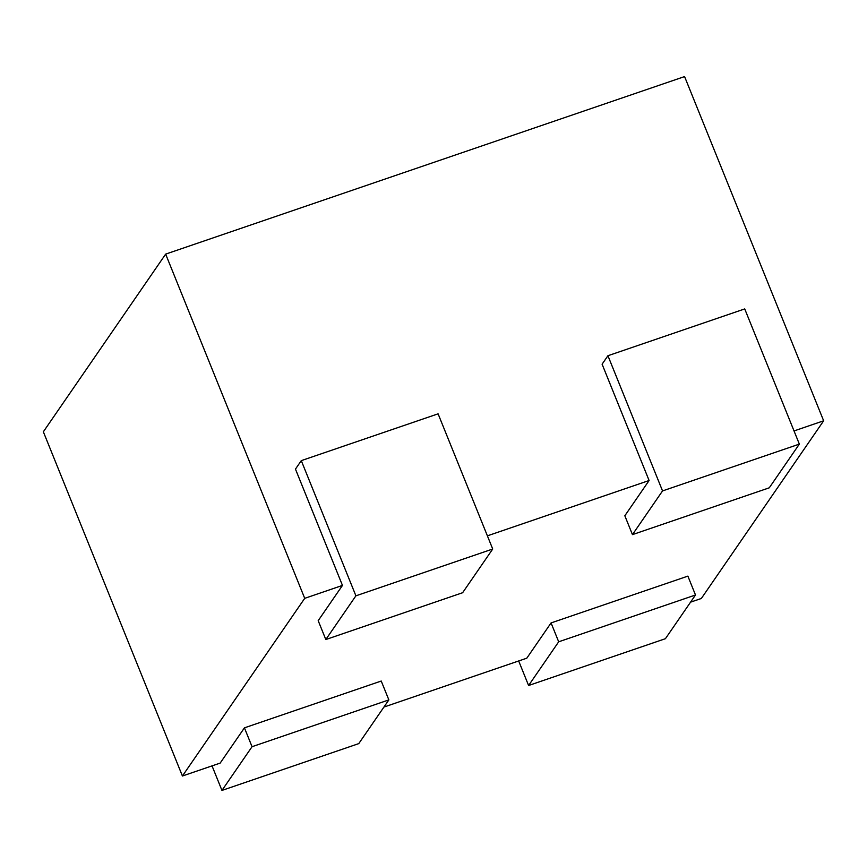 <?xml version="1.0" encoding="UTF-8"?>
<svg xmlns="http://www.w3.org/2000/svg" width="867" height="867" viewBox="0 0 867 867"><rect width="100%" height="100%" fill="white"/><g stroke="black" fill="none" stroke-linecap="round" stroke-linejoin="round"><path stroke-width="1.3" d="M823.65 420.798L684.583 76.578L823.65 420.798L794.031 430.932L823.65 420.798L701.349 598.468L823.65 420.798M690.555 602.164L701.349 598.468L690.555 602.164M43.35 431.799L182.417 776.008L220.164 763.101L182.417 776.008L43.35 431.799L165.651 254.118L304.718 598.338L182.417 776.008L304.718 598.338L165.651 254.118L684.583 76.578L165.651 254.118L43.35 431.799M383.918 707.071L526.8 658.183L383.918 707.071M295.463 469.101L342.465 585.42L304.718 598.338L342.465 585.42L318.189 620.674L325.819 639.532L318.189 620.674L342.465 585.42L295.463 469.101L301.282 460.637L295.463 469.101M602.099 364.183L649.101 480.513L487.384 535.839L649.101 480.513L624.836 515.767L632.455 534.625L624.836 515.767L649.101 480.513L602.099 364.183L607.93 355.73L602.099 364.183M687.878 576.121L551.065 622.929L526.8 658.183L551.065 622.929L558.684 641.797L551.065 622.929L687.878 576.121L695.497 594.99L665.412 638.697L528.599 685.504L558.684 641.797L695.497 594.99L687.878 576.121M381.231 681.039L244.429 727.846L220.164 763.101L244.429 727.846L252.048 746.704L244.429 727.846L381.231 681.039L388.86 699.897L358.765 743.615L221.952 790.422L252.048 746.704L388.86 699.897L381.231 681.039M518.683 660.968L528.599 685.504L518.683 660.968M665.412 638.697L695.497 594.99L558.684 641.797L528.599 685.504L665.412 638.697M212.036 765.875L221.952 790.422L212.036 765.875M358.765 743.615L388.86 699.897L252.048 746.704L221.952 790.422L358.765 743.615M744.731 308.923L607.93 355.73L662.54 490.917L607.93 355.73L744.731 308.923L799.352 444.11L769.267 487.818L632.455 534.625L662.54 490.917L799.352 444.11L744.731 308.923M769.267 487.818L799.352 444.11L662.54 490.917L632.455 534.625L769.267 487.818M438.095 413.83L301.282 460.637L355.903 595.824L301.282 460.637L438.095 413.83L492.716 549.017L462.62 592.725L325.819 639.532L355.903 595.824L492.716 549.017L438.095 413.83M462.62 592.725L492.716 549.017L355.903 595.824L325.819 639.532L462.62 592.725"/></g></svg>
